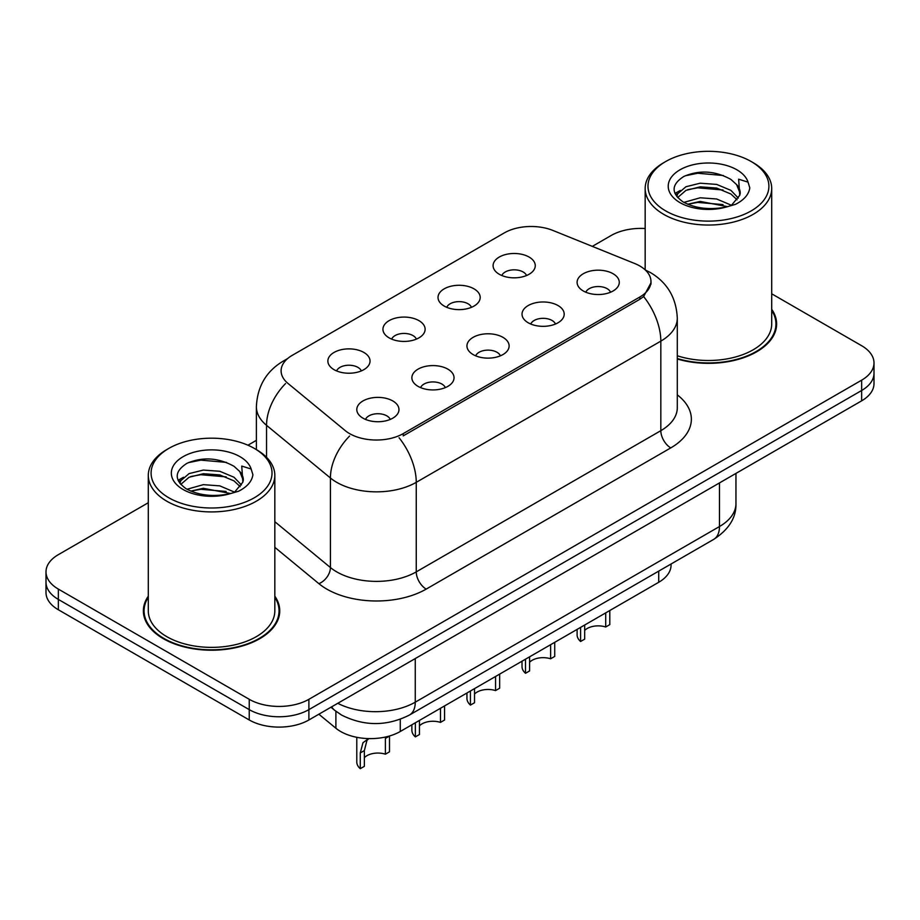 <?xml version="1.0" encoding="UTF-8"?>
<svg xmlns="http://www.w3.org/2000/svg" width="920" height="920" viewBox="0 0 920 920"><rect width="100%" height="100%" fill="white"/><g stroke="black" fill="none" stroke-linecap="round" stroke-linejoin="round"><path stroke-width="1.38" d="M444.187 306.061A21.091 12.178 180 0 1 440.013 302.622A21.091 12.178 180 0 1 446.993 287.488A21.091 12.178 180 0 1 474.018 288.845A21.091 12.178 180 0 1 478.204 302.622A21.091 12.178 180 0 1 444.187 306.061M471.454 307.326A12.65 7.302 0 0 0 468.05 303.772A12.65 7.302 0 0 0 455.584 301.921A12.65 7.302 0 0 0 446.763 307.326M389.114 337.858A21.091 12.178 180 0 1 384.928 334.42A21.091 12.178 180 0 1 391.92 319.286A21.091 12.178 180 0 1 418.945 320.643A21.091 12.178 180 0 1 423.131 334.42A21.091 12.178 180 0 1 389.114 337.858M416.369 339.123A12.65 7.302 0 0 0 412.976 335.57A12.65 7.302 0 0 0 400.51 333.718A12.65 7.302 0 0 0 391.69 339.123M334.041 369.667A21.091 12.178 180 0 1 329.854 366.217A21.091 12.178 180 0 1 336.835 351.084A21.091 12.178 180 0 1 363.86 352.44A21.091 12.178 180 0 1 368.046 366.217A21.091 12.178 180 0 1 334.041 369.667M361.296 370.921A12.65 7.302 0 0 0 357.903 367.367A12.65 7.302 0 0 0 345.437 365.516A12.65 7.302 0 0 0 336.605 370.921M499.272 274.263A21.091 12.178 180 0 1 495.086 270.825A21.091 12.178 180 0 1 502.067 255.691A21.091 12.178 180 0 1 529.092 257.048A21.091 12.178 180 0 1 533.278 270.825A21.091 12.178 180 0 1 499.272 274.263M526.528 275.529A12.65 7.302 0 0 0 523.135 271.975A12.65 7.302 0 0 0 510.669 270.123A12.65 7.302 0 0 0 501.837 275.529M528.195 322.77A21.091 12.178 180 0 1 524.02 319.32A21.091 12.178 180 0 1 531.001 304.186A21.091 12.178 180 0 1 558.026 305.543A21.091 12.178 180 0 1 562.212 319.32A21.091 12.178 180 0 1 528.195 322.77M555.462 324.035A12.65 7.302 0 0 0 552.058 320.471A12.65 7.302 0 0 0 539.591 318.619A12.65 7.302 0 0 0 530.771 324.035M473.121 354.568A21.091 12.178 180 0 1 468.935 351.118A21.091 12.178 180 0 1 475.928 335.984A21.091 12.178 180 0 1 502.952 337.353A21.091 12.178 180 0 1 507.138 351.118A21.091 12.178 180 0 1 473.121 354.568M500.376 355.833A12.65 7.302 0 0 0 496.984 352.268A12.65 7.302 0 0 0 484.518 350.416A12.65 7.302 0 0 0 475.697 355.833M418.048 386.365A21.091 12.178 180 0 1 413.862 382.916A21.091 12.178 180 0 1 420.842 367.793A21.091 12.178 180 0 1 447.867 369.15A21.091 12.178 180 0 1 452.053 382.916A21.091 12.178 180 0 1 418.048 386.365M445.303 387.63A12.65 7.302 0 0 0 441.91 384.065A12.65 7.302 0 0 0 429.444 382.214A12.65 7.302 0 0 0 420.612 387.63M362.963 418.163A21.091 12.178 180 0 1 358.788 414.724A21.091 12.178 180 0 1 365.769 399.591A21.091 12.178 180 0 1 392.794 400.947A21.091 12.178 180 0 1 396.98 414.724A21.091 12.178 180 0 1 362.963 418.163M390.229 419.428A12.65 7.302 0 0 0 386.825 415.863A12.65 7.302 0 0 0 374.359 414.011A12.65 7.302 0 0 0 365.539 419.428M583.28 290.973A21.091 12.178 180 0 1 579.094 287.523A21.091 12.178 180 0 1 586.074 272.389A21.091 12.178 180 0 1 613.099 273.746A21.091 12.178 180 0 1 617.285 287.523A21.091 12.178 180 0 1 583.28 290.973M610.535 292.226A12.65 7.302 0 0 0 607.143 288.673A12.65 7.302 0 0 0 594.676 286.821A12.65 7.302 0 0 0 585.844 292.226M634.777 263.545A37.961 21.919 180 0 1 639.848 266.006A37.961 21.919 180 0 1 650.969 281.497A37.961 21.919 180 0 1 639.848 296.999L403.236 433.607A37.961 21.919 180 0 1 345.299 430.675L287.971 383.41A37.961 21.919 180 0 1 281.106 370.841A37.961 21.919 180 0 1 292.226 355.35L504.298 232.909A37.961 21.919 180 0 1 552.909 230.448L634.777 263.545M671.071 563.995L671.071 565.064A42.182 24.357 180 0 1 658.72 582.279L400.269 731.492A42.182 24.357 180 0 1 335.892 728.237L318.86 714.207M148.292 596.171A68.195 39.364 0 0 0 143.37 610.845A68.195 39.364 0 0 0 163.334 638.687A68.195 39.364 0 0 0 237.647 647.22A68.195 39.364 0 0 0 279.749 610.845A68.195 39.364 0 0 0 274.827 596.171M144.072 614.399A68.195 39.364 0 0 0 143.83 615.445M651.061 282.647L643.62 296.55L639.94 299.218L403.328 435.827M148.292 502.734L58.351 554.656A42.182 24.357 0 0 0 46 571.872L46 592.537A42.182 24.357 0 0 0 58.351 609.764L249.239 719.969L249.239 709.63A42.182 24.357 0 0 0 308.89 709.63L861.649 390.494A42.182 24.357 0 0 0 874 373.278A42.182 24.357 0 0 1 861.649 390.494L308.89 709.63A42.182 24.357 0 0 1 249.239 709.63L58.351 599.426L249.239 709.63L249.239 699.303A42.182 24.357 0 0 0 308.89 699.303L861.649 380.167A42.182 24.357 0 0 0 874 362.952A42.182 24.357 0 0 0 861.649 345.724L771.707 293.802M46 582.21A42.182 24.357 0 0 0 58.351 599.426A42.182 24.357 0 0 1 46 582.21M677.293 358.995A68.195 39.364 0 0 0 776.63 323.978A68.195 39.364 0 0 0 771.707 309.292M645.173 228.516A42.182 24.357 0 0 0 611.11 235.52L592.319 246.376M256.381 440.335L247.928 445.211M46 571.872A42.182 24.357 0 0 0 58.351 589.099L249.239 699.303M279.277 615.445A68.195 39.364 0 0 0 279.047 614.399M776.169 328.566A68.195 39.364 0 0 0 775.928 327.52M249.239 719.969A42.182 24.357 0 0 0 308.89 719.969L861.649 400.832A42.182 24.357 0 0 0 874 383.617L874 362.952M609.799 610.523L609.799 624.622L605.705 626.991L605.705 612.881M580.589 627.382L580.589 641.493A21.091 12.178 180 0 1 577.104 634.788L577.104 629.395M605.705 626.991A15.467 8.924 0 0 0 584.672 630.442M584.672 625.025L584.672 639.135L580.589 641.493M554.726 642.321L554.726 656.42L550.631 658.789L550.631 644.678M525.504 659.192L525.504 673.29A21.091 12.178 180 0 1 522.019 666.586L522.019 661.204M550.631 658.789A15.467 8.924 0 0 0 529.598 662.25M529.598 656.822L529.598 670.933L525.504 673.29M499.652 674.119L499.652 688.217L495.558 690.586L495.558 676.476M470.43 690.989L470.43 705.088A21.091 12.178 180 0 1 466.946 698.383L466.946 693.001M495.558 690.586A15.467 8.924 0 0 0 474.524 694.048M474.524 688.62L474.524 702.731L470.43 705.088M444.567 705.916L444.567 720.015L440.484 722.384L440.484 708.273M415.357 722.786L415.357 736.885A21.091 12.178 180 0 1 411.872 730.181L411.872 724.799M440.484 722.384A15.467 8.924 0 0 0 419.44 725.845M419.44 720.418L419.44 734.528L415.357 736.885M356.787 737.311L356.787 761.978A21.091 12.178 180 0 0 360.272 768.683L360.272 752.939L362.963 742.727L368.632 738.599M389.493 736.069L389.493 751.824L385.399 754.181L385.399 738.438L389.493 736.069M368.816 738.61L366.942 740.428L364.366 750.582L364.366 766.325L360.272 768.683M385.399 754.181A15.467 8.924 0 0 0 364.366 757.643M677.293 358.535A67.482 38.962 0 0 0 775.928 323.978A67.482 38.962 0 0 0 771.707 310.419M677.293 355.764A63.273 36.524 0 0 0 771.707 323.978L771.707 188.508A63.273 36.524 0 0 0 753.181 162.69A63.273 36.524 0 0 0 753.181 162.679L751.192 161.54A60.455 34.902 0 0 0 665.689 161.54A60.455 34.902 0 0 0 665.689 210.898A60.455 34.902 0 0 0 751.192 210.898A60.455 34.902 0 0 0 751.192 161.54L753.181 162.69M665.689 161.54L663.711 162.69A63.273 36.524 0 0 0 645.173 188.508A63.273 36.524 0 0 0 663.711 214.348A63.273 36.524 0 0 0 732.654 222.261A63.273 36.524 0 0 0 771.707 188.508M739.76 195.293L740.232 193.108A31.786 18.354 0 0 0 736.632 184.632L730.952 179.446C715.208 170.74 699.51 169.751 683.859 176.445C671.174 184.586 670.875 193.039 682.973 201.836C695.267 208.506 709.814 210.208 726.581 206.942L735.505 204.343C744.096 199.939 748.857 194.442 749.8 187.841L748.04 182.148L738.645 179.193L739.749 195.281L731.998 204.654M683.905 202.388L700.212 197.777L716.668 198.996L731.25 205.183M723.051 204.585L697.716 202.411L687.654 204.228L700.212 201.422L727.72 206.689M676.786 196.489L677.741 193.74L685.975 186.725L700.212 183.195L716.668 184.414L730.917 190.371L738.3 198.064M677.66 197.547L685.975 190.371L700.212 186.84L716.668 188.059L730.917 194.017L737.081 199.789M736.632 184.632L740.209 193.545M674.958 193.43L680.351 190.417M685.262 175.777L697.716 173.248L723.361 175.513M675.648 194.787L677.902 193.441M687.608 189.658L697.716 187.829L723.051 190.003M148.292 597.287A67.482 38.962 0 0 0 144.072 610.845A67.482 38.962 0 0 0 163.84 638.399A67.482 38.962 0 0 0 237.383 646.852A67.482 38.962 0 0 0 279.047 610.845A67.482 38.962 0 0 0 274.827 597.287M168.808 448.408L166.819 449.558A63.273 36.524 0 0 0 148.292 475.387L148.292 610.845A63.273 36.524 0 0 0 166.819 636.674A63.273 36.524 0 0 0 235.773 644.598A63.273 36.524 0 0 0 274.827 610.845L274.827 475.387A63.273 36.524 0 0 0 256.289 449.558L254.311 448.408A60.455 34.902 0 0 0 168.808 448.408A60.455 34.902 0 0 0 168.808 497.777A60.455 34.902 0 0 0 254.299 497.777A60.455 34.902 0 0 0 254.311 448.408L256.289 449.558M148.292 475.387A63.273 36.524 0 0 0 166.819 501.216A63.273 36.524 0 0 0 235.773 509.139A63.273 36.524 0 0 0 274.827 475.387M242.868 482.16L243.34 479.975A31.786 18.354 0 0 0 239.752 471.511L234.059 466.325C218.316 457.619 202.618 456.619 186.967 463.323C174.282 471.454 173.995 479.918 186.081 488.716C198.386 495.385 212.922 497.087 229.689 493.822L238.625 491.222C247.204 486.818 251.965 481.309 252.908 474.72L251.148 469.016L241.753 466.072L242.857 482.16L235.106 491.522M187.024 489.267L203.331 484.656L219.788 485.863L234.358 492.062M226.159 491.452L200.824 489.291L190.762 491.107L203.331 488.301L230.828 493.568M179.894 483.368L180.861 480.619L189.083 473.604L203.331 470.074L219.788 471.281L234.025 477.25L241.419 484.943M180.78 484.414L189.083 477.25L203.331 473.719L219.788 474.927L234.025 480.895L240.189 486.668M239.752 471.511L243.317 480.412M178.077 480.297L183.459 477.284M188.37 462.656L200.824 460.126L226.481 462.392M178.756 481.666L181.021 480.32M190.727 476.537L200.824 474.709L226.159 476.882M403.236 433.607L403.236 435.884M639.848 296.999L639.848 299.276M658.72 571.124L658.72 582.279M335.892 711.263L335.892 728.237M400.269 719.313L400.269 731.492M677.293 394.841A70.299 40.583 180 0 1 670.76 447.902L426.202 589.099A14.064 8.119 60 0 1 416.254 571.872L660.824 430.675A56.235 32.465 0 0 0 677.293 407.721L677.293 318.182A56.235 32.465 180 0 1 660.824 341.136A49.208 28.416 -120 0 0 643.62 296.55M426.202 589.099A70.299 40.583 180 0 1 326.784 589.099A70.299 40.583 180 0 1 318.906 583.683L274.827 547.331M349.589 436.034A49.208 32.913 129.5 0 0 330.418 477.997L330.418 567.536A56.235 32.465 0 0 0 336.72 571.872A56.235 32.465 0 0 0 416.254 571.872L416.254 482.333A56.235 32.465 180 0 1 336.72 482.333A56.235 32.465 180 0 1 330.418 477.997L266.547 425.339A56.235 32.465 180 0 1 256.381 406.709L256.381 449.604M399.061 437.747A49.208 28.416 60 0 1 416.254 482.333L660.824 341.136L660.824 430.675A14.064 8.119 60 0 0 670.76 447.902M286.292 359.789A49.208 28.416 -120 0 0 283.038 361.226C266.214 371.323 257.335 386.492 256.381 406.709M285.522 383.582A49.208 32.913 129.5 0 0 266.547 425.339L266.547 457.332M308.89 699.303L308.89 719.969M861.649 380.167L861.649 400.832M58.351 589.099L58.351 609.764M274.827 521.697L330.418 567.536A14.064 9.407 -50.5 0 1 318.906 583.683M337.766 703.294A56.235 32.465 0 0 0 415.265 702.167L719.474 526.539A56.235 32.465 0 0 0 735.954 503.573C736.368 517.534 728.928 529.471 713.655 539.408L409.434 715.047A28.117 16.238 60 0 0 415.265 702.167L415.265 658.547M719.474 482.908L719.474 526.539A28.117 16.238 60 0 1 713.655 539.408M331.671 706.813A28.117 18.802 129.5 0 0 334.57 710.217L330.947 707.227M360.272 752.939L364.366 750.582M748.04 182.148A40.215 23.218 0 0 0 736.885 169.797A40.215 23.218 0 0 0 680.006 169.797A40.215 23.218 0 0 0 680.006 202.641A40.215 23.218 0 0 0 726.581 206.942M251.148 469.016A40.215 23.218 0 0 0 239.993 456.676A40.215 23.218 0 0 0 183.114 456.676A40.215 23.218 0 0 0 183.114 489.509A40.215 23.218 0 0 0 229.689 493.822M650.969 281.497L650.969 284.234M677.293 318.182C676.338 297.953 667.46 282.796 650.635 272.688L645.299 269.974M287.569 358.604L283.038 361.226M409.434 715.047C386.814 726.409 364.182 726.409 341.55 715.047L334.57 710.217M735.954 503.573L735.954 473.397M775.928 329.613L775.928 323.978M645.173 269.87L645.173 188.508M279.047 616.492L279.047 610.845M144.072 616.492L144.072 610.845"/></g></svg>
